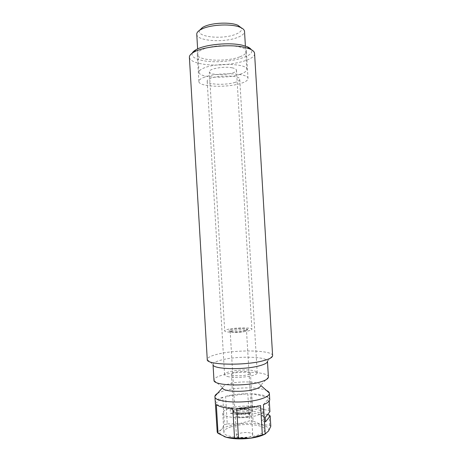 <?xml version="1.0" encoding="UTF-8"?>
<svg xmlns="http://www.w3.org/2000/svg" width="462" height="462" viewBox="0 0 462 462"><rect width="100%" height="100%" fill="white"/><g stroke="black" fill="none" stroke-linecap="round" stroke-linejoin="round"><path stroke-width="0.35" stroke-dasharray="2.31 1.73" d="M230.168 409.084L230.417 413.294L248.839 410.966L249.434 420.957L238.473 423.908L227.24 423.845L225.612 396.379L247.811 393.722L248.591 406.785L230.168 409.084L233.789 409.944C246.281 407.189 263.877 409.084 263.738 413.415C263.785 414.443 262.947 415.465 261.226 416.476L265.246 417.434M269.923 411.63L268.809 410.608L252.246 406.872L248.591 406.785M268.006 397.164C264.795 395.241 259.28 394.115 251.467 393.786L268.006 397.164L268.809 410.608M252.246 406.872L251.467 393.786M247.811 393.722C239.662 393.786 232.259 394.669 225.612 396.379M227.24 423.845L224.422 424.803L220.975 429.966C219.687 431.306 219.456 432.623 220.287 433.91L224.058 436.515M217.51 393.364L223.804 390.823C236.29 387.058 258.818 386.809 266.441 390.454M269.75 399.509L269.115 398.1L269.288 400.981M263.421 404.625L269.115 398.1M265.511 421.898L261.492 420.911L261.226 416.476M230.371 427.044C242.146 422.649 264.928 424.312 264.714 429.781C264.749 431.543 262.803 433.183 258.876 434.707C247.176 439.46 223.186 437.601 223.879 432.207C223.914 430.289 226.074 428.569 230.371 427.044M257.715 415.165C261.648 413.767 263.6 412.277 263.577 410.683C263.825 405.752 241.06 404.383 229.268 408.414C224.965 409.817 222.794 411.382 222.748 413.109C222.026 417.983 245.992 419.525 257.715 415.165M233.789 409.944L234.038 414.177C246.535 411.376 264.131 413.346 263.998 417.775L264.714 429.781M261.492 420.911C263.213 419.877 264.05 418.832 263.998 417.775M265.69 433.702L268.486 431.046C269.583 428.32 267.209 426.183 261.365 424.636C254.747 423.105 247.118 422.863 238.473 423.908C229.914 425.104 224.082 427.125 220.975 429.966L217.215 432.155M215.523 403.563L222.788 397.222L224.422 424.803M222.788 397.222C217.833 398.914 215.332 400.75 215.298 402.743M268.405 377.096L260.689 385.343C260.447 381.502 239.564 380.688 228.707 383.957C224.861 385.06 222.828 386.278 222.615 387.606L213.975 380.33M268.405 376.975C268.705 371.621 238.646 370.507 222.863 374.988C217.03 376.57 214.062 378.309 213.964 380.209M213.034 364.547L213.034 364.518C213.184 362.837 216.164 361.284 221.968 359.846C237.728 355.763 267.683 356.537 267.469 361.284L267.469 361.313M272.609 355.642L272.603 355.549C272.528 350.127 236.983 349.382 218.133 354.054C211.169 355.705 207.542 357.496 207.259 359.43L213.034 364.518M189.391 57.323C189.836 60.181 193.682 62.324 200.941 63.756C220.391 67.879 255.694 61.458 254.574 53.448M192.244 53.13C191.158 56.404 194.571 58.865 202.483 60.505C221.696 64.749 256.733 57.375 251.241 49.625M239.559 56.93C225.808 62.272 197.014 60.713 197.268 54.343C197.216 52.553 199.18 50.837 203.159 49.203C216.603 43.353 247.378 45.126 246.396 51.426C246.373 53.43 244.092 55.261 239.559 56.93M204.81 77.038C200.82 78.465 198.839 79.943 198.874 81.474C198.568 86.902 227.339 87.982 241.129 83.304C245.68 81.843 247.973 80.261 248.013 78.557C249.047 73.175 218.301 71.933 204.81 77.038M235.279 82.3C226.161 85.441 206.884 84.708 207.172 81.116C207.155 80.088 208.501 79.094 211.209 78.142C220.195 74.809 240.338 75.618 239.738 79.181C239.72 80.296 238.23 81.329 235.279 82.3M228.921 376.819C226.12 376.282 224.665 375.554 224.567 374.642C223.885 371.506 242.995 368.699 252.425 370.455C255.474 370.974 257.074 371.725 257.213 372.707C258.218 375.785 238.248 378.753 228.921 376.819M234.35 372.441C232.386 372.978 231.387 373.562 231.37 374.18C231.064 375.97 242.065 376.374 247.568 374.74C249.457 374.208 250.398 373.642 250.41 373.048C250.612 371.246 239.87 370.865 234.35 372.441M249.861 413.299C244.375 415.292 233.356 414.593 233.633 412.318C233.645 411.526 234.627 410.805 236.59 410.152C242.088 408.229 252.853 408.893 252.674 411.186C252.679 411.942 251.744 412.647 249.861 413.299M236.723 408.535L260.585 405.555M216.326 404.556L232.779 408.437M270.801 426.305L269.675 425.196L261.365 424.636L253.089 421.067L252.495 411.059L248.839 410.966M269.063 414.916L269.675 425.196M230.417 413.294L234.038 414.177M267.562 414.564L252.495 411.059M253.089 421.067L249.434 420.957M237.243 413.657C241.938 414.94 251.802 413.236 251.316 411.255C251.241 410.643 250.456 410.152 248.954 409.794C244.231 408.57 234.581 410.227 234.991 412.225C235.054 412.82 235.805 413.294 237.243 413.657M238.629 413.201L236.896 412.098C236.573 410.568 243.988 409.292 247.609 410.239L249.411 411.353C249.775 412.872 242.232 414.177 238.629 413.201M247.817 413.698C244.196 412.733 236.781 414.027 237.104 415.586L238.837 416.712C242.446 417.712 249.988 416.395 249.619 414.841L247.817 413.698M237.451 417.18C236.013 416.805 235.262 416.32 235.198 415.713C234.788 413.675 244.433 411.994 249.162 413.247C250.664 413.617 251.449 414.114 251.524 414.743C252.015 416.764 242.152 418.491 237.451 417.18M250.335 433.021C245.599 431.595 235.955 433.396 236.382 435.66C236.446 436.336 237.202 436.885 238.646 437.306C243.358 438.796 253.211 436.942 252.708 434.69C252.633 433.997 251.842 433.437 250.335 433.021M229.054 329.1C226.207 329.677 224.757 330.272 224.705 330.884C224.191 332.646 239.957 332.75 247.846 330.994C250.525 330.422 251.877 329.845 251.9 329.267C252.206 327.5 236.966 327.419 229.054 329.1M232.19 67.827C224.11 66.066 208.547 68.809 209.344 71.772C209.488 72.823 211.018 73.62 213.923 74.163C222.02 75.785 237.064 73.175 236.475 70.16C236.359 69.167 234.933 68.388 232.19 67.827M240.119 74.249C226.727 79.019 198.718 77.812 199.012 72.222C198.972 70.646 200.895 69.127 204.782 67.671C217.885 62.468 247.765 63.848 246.783 69.387C246.754 71.136 244.531 72.759 240.119 74.249M196.76 34.257C196.546 41.118 224.584 42.989 237.918 37.306C242.313 35.534 244.513 33.576 244.525 31.416M199.532 30.307C196.038 37.122 223.088 39.772 235.845 34.2C240.546 32.236 242.371 30.117 241.308 27.83M244.207 329.926L246.523 330.653C246.956 331.716 237.07 332.911 232.415 332.34L230.209 331.624C229.857 330.549 239.524 329.389 244.207 329.926M231.017 331.341C223.729 330.434 237.514 327.853 244.912 328.69L245.449 328.748C253.095 329.579 239.183 332.299 231.549 331.404L231.017 331.341M263.577 410.683L263.738 413.415M220.287 433.91L217.498 432.675M267.469 361.284L272.603 355.549M198.874 81.474L197.268 54.343M248.013 78.557L246.396 51.426M224.567 374.642L207.172 81.116M257.213 372.707L239.738 79.181M231.37 374.18L233.633 412.318M250.41 373.048L252.674 411.186M222.748 413.109L223.879 432.207M251.316 411.255L246.523 330.653L247.055 329.337L244.848 328.701C239.928 328.078 229.088 329.429 229.522 330.382L230.209 331.624L234.991 412.225M237.104 415.586L236.896 412.098M249.619 414.841L249.411 411.353M236.382 435.66L235.198 415.713M252.708 434.69L251.524 414.743M209.344 71.772L224.705 330.884M199.012 72.222L197.626 48.908M246.783 69.387L245.397 46.067M236.475 70.16L251.9 329.267"/><path stroke-width="0.69" d="M224.058 436.515L226.259 437.271C233.004 439.056 241.106 439.368 250.56 438.201L263.808 434.436L265.165 433.887L268.549 431.011L270.801 426.305L270.183 415.956L265.511 421.898L265.246 417.434L269.923 411.63L269.288 400.981M266.441 390.454C268.122 391.216 269.086 392.071 269.334 393.023L269.381 393.341C269.415 395.235 266.845 397.031 261.683 398.741C246.044 404.152 213.825 402.448 214.928 396.575L214.94 396.257C215.073 395.281 215.933 394.317 217.51 393.364M269.381 393.341L269.75 399.509C269.802 401.27 267.694 402.979 263.421 404.625L265.165 433.887M214.928 396.575L217.215 432.155L218.029 433.327L226.259 437.271L234.534 438.045L250.56 438.201C257.23 437.248 262.272 435.747 265.69 433.702M234.534 438.045L232.779 408.437C224.399 407.963 218.919 406.67 216.326 404.556L218.029 433.327M262.335 434.956L260.585 405.555C253.655 407.496 245.697 408.489 236.723 408.535L238.484 438.195M222.632 387.913C222.482 391.724 244.41 392.636 255.186 389.131C258.714 388.04 260.556 386.873 260.707 385.649M260.678 381.866C265.714 380.341 268.289 378.753 268.405 377.096L267.469 361.313C267.481 362.826 264.893 364.293 259.713 365.725C244.028 370.235 211.862 369.259 213.034 364.547L213.975 380.33C213.311 385.533 245.189 386.758 260.678 381.866M207.259 359.43L207.259 359.523C205.74 364.934 244.617 365.973 263.427 360.695C269.565 359.043 272.626 357.357 272.609 355.642L254.574 53.448C254.452 51.738 252.818 50.219 249.671 48.891L244.75 47.378C230.613 43.844 203.113 46.5 193.722 52.212C190.748 53.91 189.305 55.613 189.391 57.323L207.259 359.523M251.241 49.625C250.571 48.545 249.203 47.574 247.135 46.708L242.619 45.305C229.66 42.042 204.637 44.462 195.975 49.746C194.028 50.849 192.781 51.981 192.244 53.13M267.562 414.564L269.063 414.916L270.183 415.956M245.397 46.067L244.525 31.416C244.41 29.897 243.029 28.552 240.384 27.397C232.374 23.66 211.879 24.371 202.472 28.736L200.398 29.77C197.903 31.237 196.691 32.727 196.76 34.257L197.626 48.908M241.308 27.83L237.93 25.3C230.804 21.968 212.768 22.586 204.423 26.478L202.581 27.402L199.532 30.307M222.47 387.768L214.94 396.257M260.851 385.487L269.334 393.023M195.975 49.746L193.722 52.212M247.135 46.708L249.671 48.891M237.93 25.3L240.384 27.397M202.581 27.402L200.398 29.77"/></g></svg>
